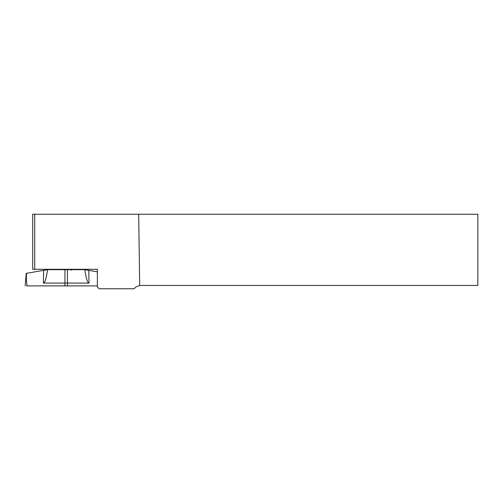 <?xml version="1.0" encoding="UTF-8"?>
<svg xmlns="http://www.w3.org/2000/svg" width="503" height="503" viewBox="0 0 503 503"><rect width="100%" height="100%" fill="white"/><g stroke="black" fill="none" stroke-linecap="round" stroke-linejoin="round"><path stroke-width="0.75" d="M138.69 214.24L477.85 214.24L477.85 285.446L139.62 285.446L135.823 287.024L134.081 288.76L99.16 288.76L97.368 286.968L97.368 269.306L34.713 269.306L34.713 214.24L138.69 214.24L139.677 285.446M34.713 269.306L32.708 269.306L32.708 214.24L34.713 214.24M71.571 270.293L71.571 269.306M43.604 270.369L47.584 269.683C46.263 278.536 44.861 282.994 43.384 283.063L43.604 270.369L26.615 273.299C26.15 277.656 26.319 281.856 27.137 285.899C24.54 285.899 24.54 285.899 27.137 285.899C24.54 285.899 24.54 285.899 27.137 285.899L64.918 285.899L64.918 283.063L43.384 283.063M97.368 271.846L84.825 269.683L47.584 269.683M97.368 285.899L26.646 285.899M88.786 270.369L89.006 283.063L67.471 283.063L67.471 285.899M64.988 269.683L64.918 283.063L67.471 283.063L67.402 269.683M89.006 283.063C87.528 282.994 86.132 278.536 84.806 269.683M60.819 269.683L60.819 269.306M25.15 285.899L26.25 273.299"/></g></svg>
